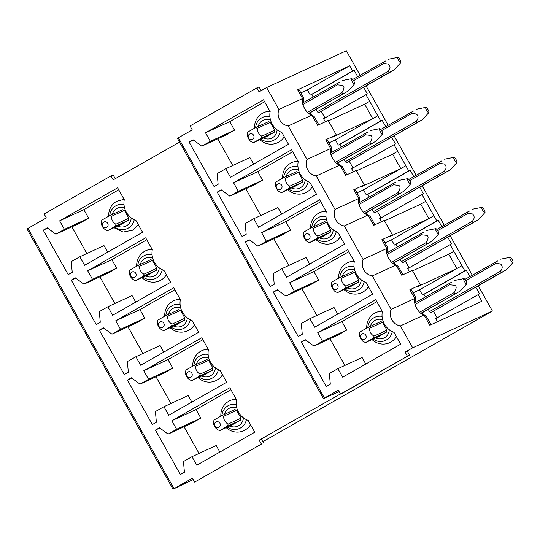 <?xml version="1.0" encoding="UTF-8"?>
<svg xmlns="http://www.w3.org/2000/svg" width="540" height="540" viewBox="0 0 540 540"><rect width="100%" height="100%" fill="white"/><g stroke="black" fill="none" stroke-linecap="round" stroke-linejoin="round"><path stroke-width="0.81" d="M340.511 394.085L409.516 355.05L342.697 393.08L340.511 394.085L338.303 390.15L323.487 398.615L339.127 391.621M261.434 444.083L194.616 482.112L261.434 444.083L259.227 440.147L340.423 393.93M259.227 440.147L261.407 439.142L263.615 443.077M174.001 488.646L27.952 228.386L27 228.953L173.05 489.22L192.409 478.177L194.616 482.112M173.05 489.22L193.172 479.534M407.329 356.062L405.121 352.12L412.688 347.821L492.413 311.047L262.845 441.7M405.121 352.12L407.308 351.115L409.516 355.05M405.83 165.739L400.788 168.608L392.688 154.184L397.737 151.308L408.76 170.957L366.397 195.062L363.474 189.851L400.788 168.608L360.74 187.083L364.331 184.882L356.231 170.451L345.674 175.325L339.916 165.058C334.726 164.281 328.759 153.623 330.649 148.541L306.983 159.455L288.205 125.989A12.035 11.603 -114.8 0 1 278.937 109.478L266.632 87.554L346.363 50.78L360.099 75.263M324.439 398.041L178.382 137.781L192.254 129.89L190.046 125.955L256.858 87.925L259.072 91.861L266.632 87.554M412.688 347.821L400.39 325.91L424.055 314.996C418.865 314.219 412.898 303.548 414.788 298.478L391.122 309.393A12.035 11.603 -114.8 0 0 400.39 325.91M391.122 309.393L372.344 275.933L396.009 265.019C390.825 264.236 384.851 253.577 386.741 248.501L363.076 259.416A12.035 11.603 -114.8 0 0 372.344 275.933M363.076 259.416L344.297 225.95L367.963 215.035C362.772 214.259 356.805 203.6 358.695 198.518L335.029 209.439A12.035 11.603 -114.8 0 0 344.297 225.95M335.029 209.439L316.251 175.972L339.916 165.058M306.983 159.455A12.035 11.603 -114.8 0 0 316.251 175.972M225.7 168.743L217.168 173.603L218.133 184.302L214.097 186.597L189.142 142.128L193.178 139.833L201.785 146.185L210.316 141.332L205.531 132.8L263.52 99.799L270.155 111.618A18.056 17.402 -114.8 0 0 281.846 132.442L288.482 144.268L230.486 177.275L225.7 168.743L249.912 157.579L253.584 164.126M253.746 218.727L245.214 223.58L246.179 234.286L242.143 236.581L217.188 192.112L221.225 189.817L229.831 196.169L238.363 191.309L233.577 182.783L291.573 149.776L298.208 161.602A18.056 17.402 -114.8 0 0 309.893 182.425L316.528 194.245L258.532 227.252L253.746 218.727L277.958 207.562L281.63 214.11M281.799 268.704L273.26 273.564L274.226 284.263L270.189 286.558L245.234 242.089L249.271 239.794L257.877 246.146L266.409 241.292L261.623 232.76L319.619 199.76L326.255 211.579A18.056 17.402 -114.8 0 0 337.939 232.403L344.574 244.229L286.578 277.229L281.799 268.704L306.005 257.54L309.676 264.087M309.845 318.688L301.307 323.541L302.272 334.247L298.242 336.541L273.281 292.072L277.317 289.771L285.923 296.123L294.455 291.269L289.67 282.744L347.666 249.737L354.301 261.562A18.056 17.402 -114.8 0 0 365.985 282.386L372.62 294.206L314.631 327.213L309.845 318.688L334.051 307.517L337.73 314.064M337.892 368.665L329.36 373.525L330.318 384.224L326.288 386.519L301.334 342.05L305.363 339.755L313.97 346.106L322.508 341.246L317.723 332.721L375.712 299.72L382.347 311.54A18.056 17.402 -114.8 0 0 394.031 332.363L400.667 344.189L342.677 377.19L337.892 368.665L362.097 357.5L365.776 364.048M178.382 137.781L177.484 138.328M27.952 228.386L46.352 217.91L44.145 213.975L110.963 175.946L113.171 179.881L179.543 142.108M55.883 234.205L64.415 229.351L59.636 220.826L117.626 187.819L124.261 199.645A18.056 17.402 -114.8 0 0 135.945 220.469L142.58 232.288L84.591 265.295L79.805 256.77L71.267 261.623L72.232 272.329L68.202 274.624L43.241 230.155L47.277 227.853L55.883 234.205L80.096 223.04L88.628 218.187L83.842 209.655L118.739 189.797M83.93 284.189L92.468 279.329L87.683 270.803L145.672 237.803L152.307 249.622A18.056 17.402 -114.8 0 0 163.991 270.446L170.627 282.272L112.637 315.272L107.852 306.747L99.319 311.607L100.278 322.306L96.248 324.601L71.294 280.132L75.323 277.837L83.93 284.189L108.142 273.024L116.674 268.164L111.888 259.639L146.786 239.78M111.976 334.166L120.514 329.312L115.729 320.787L173.718 287.779L180.353 299.606A18.056 17.402 -114.8 0 0 192.044 320.429L198.673 332.249L140.684 365.256L135.898 356.731L127.366 361.584L128.331 372.289L124.294 374.585L99.34 330.109L103.37 327.814L111.976 334.166L136.188 323.001L144.72 318.148L139.934 309.616L174.832 289.757M140.029 384.149L148.561 379.289L143.775 370.764L201.771 337.757L208.4 349.582A18.056 17.402 -114.8 0 0 220.091 370.406L226.726 382.232L168.73 415.233L163.944 406.708L155.412 411.568L156.377 422.267L152.341 424.562L127.386 380.093L131.423 377.798L140.029 384.149L164.234 372.985L172.773 368.125L167.987 359.6L202.878 339.741M168.075 434.126L176.607 429.273L171.821 420.741L229.817 387.74L236.453 399.56A18.056 17.402 -114.8 0 0 248.137 420.383L254.772 432.209L196.776 465.217L191.99 456.685L183.458 461.545L184.424 472.244L180.387 474.545L155.432 430.07L159.469 427.775L168.075 434.126L192.281 422.962L200.819 418.102L196.034 409.577L230.924 389.718M492.413 311.047L478.278 285.856M472.284 275.177L450.232 235.872M444.238 225.2L422.179 185.895M416.192 175.223L394.132 135.911M388.145 125.24L366.086 85.934M385.027 242.825L391.52 239.828L394.443 245.045L436.806 220.934L422.01 194.569L379.647 218.673L381.382 221.771M436.806 220.934L438.264 220.266L441.808 226.584M447.795 237.256L451.514 243.878L407.693 268.657L409.428 271.748M413.08 292.801L419.567 289.811L422.489 295.022L464.852 270.911L450.056 244.546M464.852 270.911L466.31 270.243L469.854 276.561M475.848 287.24L479.561 293.855L435.746 318.634L437.481 321.725M424.055 314.996L429.82 325.262L481.876 301.253L478.103 294.529M278.937 109.478L302.603 98.564L297.682 89.789L349.738 65.779L352.661 70.997L354.119 70.322L357.669 76.646M363.656 87.318L367.369 93.933L323.555 118.719L325.289 121.811M328.934 142.864L335.421 139.867L338.351 145.085L380.714 120.974L365.911 94.608M380.714 120.974L382.165 120.305L385.715 126.623M391.702 137.295L395.415 143.917L351.601 168.696L353.336 171.788M397.737 151.308L393.964 144.585M408.76 170.957L410.211 170.282L413.762 176.607M419.749 187.279L423.461 193.894L422.01 194.569M419.567 289.811L456.881 268.569L416.839 287.044L420.424 284.843L412.324 270.412L401.774 275.279L396.009 265.019M414.788 298.478L409.867 289.71L420.424 284.843M391.52 239.828L428.834 218.592L388.793 237.06L392.377 234.86L384.277 220.435L373.721 225.302L367.963 215.035M386.741 248.501L381.82 239.733L392.377 234.86M358.695 198.518L353.774 189.749L364.331 184.882M335.421 139.867L372.742 118.631L332.694 137.099L336.285 134.906L328.185 120.474L317.628 125.341L311.87 115.074L288.205 125.989M330.649 148.541L325.728 139.772L336.285 134.906M311.87 115.074C306.68 114.298 300.713 103.639 302.603 98.564M189.142 142.128L193.536 140.103M232.733 165.503L217.755 138.821M201.785 146.185L225.99 135.02L234.522 130.16L229.743 121.635L264.634 101.777M210.316 141.332L234.522 130.16M205.531 132.8L229.743 121.635M217.188 192.112L221.589 190.08M260.779 215.48L245.808 188.798M229.831 196.169L254.036 184.997L262.575 180.144L257.789 171.619L292.68 151.76M238.363 191.309L262.575 180.144M233.577 182.783L257.789 171.619M245.234 242.089L249.635 240.064M288.826 265.464L273.854 238.775M257.877 246.146L282.089 234.981L290.621 230.121L285.836 221.596L320.726 201.737M266.409 241.292L290.621 230.121M261.623 232.76L285.836 221.596M273.281 292.072L277.682 290.041M316.872 315.441L301.901 288.758M285.923 296.123L310.135 284.958L318.668 280.105L313.882 271.573L348.779 251.714M294.455 291.269L318.668 280.105M289.67 282.744L313.882 271.573M301.334 342.05L305.728 340.025M344.925 365.425L329.947 338.735M313.97 346.106L338.182 334.942L346.714 330.082L341.928 321.557L376.826 301.698M322.508 341.246L346.714 330.082M317.723 332.721L341.928 321.557M64.415 229.351L88.628 218.187M59.636 220.826L83.842 209.655M79.805 256.77L104.011 245.599L107.689 252.146M43.241 230.155L47.642 228.123M86.839 253.523L71.861 226.841M92.468 279.329L116.674 268.164M87.683 270.803L111.888 259.639M107.852 306.747L132.064 295.582L135.736 302.13M71.294 280.132L75.688 278.107M114.885 303.507L99.907 276.818M120.514 329.312L144.72 318.148M115.729 320.787L139.934 309.616M135.898 356.731L160.11 345.56L163.782 352.107M99.34 330.109L103.734 328.084M142.931 353.484L127.953 326.801M148.561 379.289L172.773 368.125M143.775 370.764L167.987 359.6M163.944 406.708L188.156 395.543L191.828 402.091M127.386 380.093L131.78 378.061M170.978 403.468L155.999 376.778M176.607 429.273L200.819 418.102M171.821 420.741L196.034 409.577M191.99 456.685L216.203 445.52L219.875 452.068M155.432 430.07L159.833 428.045M199.024 453.445L184.052 426.762M394.443 245.045L395.901 244.37L397.325 246.908M438.264 220.266L395.901 244.37M405.439 261.367L409.084 267.867M461.93 265.7L456.881 268.569L448.787 254.138L412.567 270.844M422.489 295.022L423.947 294.354L425.371 296.892M466.31 270.243L423.947 294.354M433.485 311.344L437.13 317.844M300.888 92.88L307.375 89.89L349.738 65.779M298.046 90.436L299.214 89.897L303.332 97.234L303.635 101.858L302.468 102.397M352.661 70.997L310.304 95.101L307.375 89.89M310.304 95.101L311.762 94.433L313.187 96.971M354.119 70.322L311.762 94.433M321.293 111.422L324.945 117.922M377.784 115.763L372.742 118.631L364.642 104.2L328.428 120.906M338.351 145.085L339.809 144.41L341.233 146.954M382.165 120.305L339.809 144.41M349.346 161.406L352.991 167.906M366.397 195.062L367.855 194.393L369.279 196.931M410.211 170.282L367.855 194.393M377.393 211.383L381.038 217.883M433.877 215.723L428.834 218.592L420.741 204.161L384.521 220.867M261.151 90.673L259.045 86.92L256.858 87.925M115.256 178.7L113.15 174.94L110.963 175.946M410.231 290.358L411.406 289.818L415.517 297.155L415.827 301.779L414.659 302.319M382.185 240.381L383.36 239.841L387.47 247.172L387.774 251.802L386.613 252.335M392.688 154.184L356.474 170.883M354.139 190.397L355.307 189.857L359.424 197.195L359.728 201.818L358.567 202.358M356.981 192.841L363.474 189.851M326.093 140.42L327.26 139.88L331.378 147.211L331.682 151.841L330.521 152.375M259.882 139.678A16.551 15.95 -114.8 0 0 278.681 142.155A16.551 15.95 -114.8 0 0 284.256 136.742M269.966 111.281A16.551 15.95 -114.8 0 0 262.487 113.299A16.551 15.95 -114.8 0 0 254.529 127.737A16.551 15.95 -114.8 0 0 254.549 128.169M287.928 189.655A16.551 15.95 -114.8 0 0 306.727 192.139A16.551 15.95 -114.8 0 0 312.302 186.725M298.013 161.264A16.551 15.95 -114.8 0 0 290.534 163.276A16.551 15.95 -114.8 0 0 282.582 177.714A16.551 15.95 -114.8 0 0 282.596 178.146M315.974 239.638A16.551 15.95 -114.8 0 0 334.773 242.116A16.551 15.95 -114.8 0 0 340.349 236.702M326.066 211.241A16.551 15.95 -114.8 0 0 318.58 213.26A16.551 15.95 -114.8 0 0 310.628 227.698A16.551 15.95 -114.8 0 0 310.642 228.13M344.021 289.615A16.551 15.95 -114.8 0 0 362.826 292.1A16.551 15.95 -114.8 0 0 368.401 286.686M354.112 261.218A16.551 15.95 -114.8 0 0 346.626 263.237A16.551 15.95 -114.8 0 0 338.675 277.675A16.551 15.95 -114.8 0 0 338.688 278.107M372.074 339.599A16.551 15.95 -114.8 0 0 390.872 342.077A16.551 15.95 -114.8 0 0 396.448 336.663M382.158 311.202A16.551 15.95 -114.8 0 0 374.679 313.22A16.551 15.95 -114.8 0 0 366.721 327.659A16.551 15.95 -114.8 0 0 366.741 328.091M138.362 224.768L132.786 230.182L123.073 232.058L113.981 227.698M108.648 216.189L108.635 215.757C108.675 209.385 111.328 204.572 116.586 201.319L124.072 199.3M142.034 277.682A16.551 15.95 -114.8 0 0 160.832 280.159A16.551 15.95 -114.8 0 0 166.408 274.745M152.118 249.284A16.551 15.95 -114.8 0 0 144.639 251.303A16.551 15.95 -114.8 0 0 136.681 265.741A16.551 15.95 -114.8 0 0 136.701 266.173M170.08 327.659A16.551 15.95 -114.8 0 0 188.879 330.143A16.551 15.95 -114.8 0 0 194.454 324.722M180.164 299.261A16.551 15.95 -114.8 0 0 172.685 301.279A16.551 15.95 -114.8 0 0 164.727 315.718A16.551 15.95 -114.8 0 0 164.747 316.15M198.126 377.642A16.551 15.95 -114.8 0 0 216.925 380.12A16.551 15.95 -114.8 0 0 222.5 374.706M208.21 349.245A16.551 15.95 -114.8 0 0 200.732 351.257A16.551 15.95 -114.8 0 0 192.773 365.695A16.551 15.95 -114.8 0 0 192.794 366.127M226.172 427.619A16.551 15.95 -114.8 0 0 244.971 430.096A16.551 15.95 -114.8 0 0 250.547 424.683M236.257 399.222A16.551 15.95 -114.8 0 0 228.778 401.24A16.551 15.95 -114.8 0 0 220.826 415.679A16.551 15.95 -114.8 0 0 220.84 416.111M484.954 212.517A3.01 0.796 -119.6 0 1 482.294 209.534A3.01 0.796 -119.6 0 1 481.99 207.306A3.01 0.796 -119.6 0 1 484.522 210.364A3.01 0.796 -119.6 0 1 484.954 212.517L478.494 219.685L402.557 262.771A7.526 1.998 60.4 0 1 401.456 261.623L400.187 259.362M503.604 271.438L430.61 312.748A7.526 1.998 60.4 0 1 429.509 311.607L428.24 309.346M421.754 313.909L422.449 313.585L426.398 316.535L430.988 324.722M309.562 113.987L310.257 113.663L314.206 116.613L318.803 124.801M391.412 71.516L318.418 112.826A7.526 1.998 60.4 0 1 317.318 111.686L316.049 109.424M428.855 112.563A3.01 0.796 -119.6 0 1 426.202 109.573A3.01 0.796 -119.6 0 1 425.891 107.352A3.01 0.796 -119.6 0 1 428.429 110.403A3.01 0.796 -119.6 0 1 428.855 112.563L422.401 119.725L346.464 162.81A7.526 1.998 60.4 0 1 345.364 161.663L344.095 159.401M456.908 162.54A3.01 0.796 -119.6 0 1 454.248 159.55A3.01 0.796 -119.6 0 1 453.938 157.329A3.01 0.796 -119.6 0 1 456.476 160.387A3.01 0.796 -119.6 0 1 456.908 162.54L450.448 169.709L374.51 212.787A7.526 1.998 60.4 0 1 373.41 211.646L372.141 209.385M393.707 263.925L394.402 263.608L398.345 266.551L402.941 274.738M365.661 213.948L366.356 213.624L370.298 216.574L374.895 224.762M337.608 163.964L338.31 163.647L342.252 166.59L346.849 174.785M387.774 251.802L386.627 252.457M191.929 380.498L204.896 374.517L212.463 370.211L199.49 376.191L191.929 380.498A7.526 7.25 65.2 0 1 189.931 379.904C186.894 378 185.423 375.374 185.517 372.033A7.526 7.25 -114.8 0 1 186.037 370.001L193.603 365.702A7.526 7.25 65.2 0 1 195.601 366.296C195.514 369.644 196.985 372.263 200.016 374.166A7.526 7.25 65.2 0 1 199.49 376.191M415.827 301.779L414.673 302.434M219.976 430.475L232.943 424.494L240.509 420.194L227.543 426.175L219.976 430.475A7.526 7.25 65.2 0 1 217.978 429.881C214.94 427.977 213.469 425.358 213.563 422.017A7.526 7.25 -114.8 0 1 214.09 419.985L221.65 415.679A7.526 7.25 65.2 0 1 223.648 416.273C223.56 419.62 225.032 422.246 228.062 424.143A7.526 7.25 65.2 0 1 227.543 426.175M303.635 101.858L302.488 102.512M107.784 230.56L120.758 224.579L128.317 220.273L115.351 226.253L107.784 230.56A7.526 7.25 65.2 0 1 105.786 229.966C102.749 228.056 101.277 225.437 101.372 222.095A7.526 7.25 -114.8 0 1 101.898 220.064L109.458 215.757A7.526 7.25 65.2 0 1 111.456 216.351C111.368 219.699 112.84 222.325 115.877 224.222A7.526 7.25 65.2 0 1 115.351 226.253M331.682 151.841L330.534 152.496M135.83 280.537L148.804 274.556L156.364 270.25L143.397 276.23L135.83 280.537A7.526 7.25 65.2 0 1 133.839 279.943C130.802 278.039 129.323 275.413 129.418 272.072M359.728 201.818L358.58 202.473M163.883 330.521L176.85 324.533L184.41 320.234L171.443 326.214L163.883 330.521A7.526 7.25 65.2 0 1 161.885 329.926C158.848 328.016 157.376 325.397 157.464 322.056A7.526 7.25 -114.8 0 1 157.991 320.024L165.557 315.718A7.526 7.25 65.2 0 1 167.555 316.312C167.461 319.66 168.932 322.286 171.97 324.182A7.526 7.25 65.2 0 1 171.443 326.214M345.391 288.171L337.824 292.478A7.526 7.25 -114.8 0 1 335.826 291.884C333.875 291.391 330.696 285.836 331.412 284.013A7.526 7.25 -114.8 0 1 331.938 281.981L339.498 277.675L352.471 271.694A7.526 7.25 -114.8 0 1 354.463 272.288L358.884 280.159L345.917 286.139A7.526 7.25 -114.8 0 1 345.391 288.171L358.358 282.191A7.526 7.25 -114.8 0 0 358.884 280.159M337.824 292.478L350.791 286.497L358.358 282.191M212.463 370.211A7.526 7.25 65.2 0 0 212.983 368.179L208.568 360.308A7.526 7.25 -114.8 0 0 206.57 359.714L193.603 365.702M373.437 338.148L365.87 342.454A7.526 7.25 -114.8 0 1 363.879 341.861C361.921 341.375 358.749 335.812 359.458 333.99A7.526 7.25 -114.8 0 1 359.984 331.958L367.551 327.659L380.518 321.678A7.526 7.25 -114.8 0 1 382.516 322.272L386.93 330.143L373.964 336.123A7.526 7.25 -114.8 0 1 373.437 338.148L386.404 332.168A7.526 7.25 -114.8 0 0 386.93 330.143M365.87 342.454L378.844 336.474L386.404 332.168M240.509 420.194A7.526 7.25 65.2 0 0 241.036 418.163L236.615 410.292A7.526 7.25 -114.8 0 0 234.617 409.698L221.65 415.679M261.245 138.233L253.685 142.533A7.526 7.25 -114.8 0 1 251.687 141.939C249.73 141.453 246.557 135.898 247.273 134.069A7.526 7.25 -114.8 0 1 247.793 132.044L255.359 127.737L268.326 121.757A7.526 7.25 -114.8 0 1 270.324 122.35L274.738 130.221L261.772 136.202A7.526 7.25 -114.8 0 1 261.245 138.233L274.219 132.253A7.526 7.25 -114.8 0 0 274.738 130.221M253.685 142.533L266.652 136.553L274.219 132.253M128.317 220.273A7.526 7.25 65.2 0 0 128.844 218.241L124.423 210.371A7.526 7.25 -114.8 0 0 122.431 209.776L109.458 215.757M289.298 188.21L281.732 192.517A7.526 7.25 -114.8 0 1 279.734 191.923C277.783 191.437 274.603 185.875 275.319 184.052A7.526 7.25 -114.8 0 1 275.839 182.021L283.406 177.714L296.372 171.733A7.526 7.25 -114.8 0 1 298.37 172.328L302.785 180.198L289.818 186.179A7.526 7.25 -114.8 0 1 289.298 188.21L302.265 182.23A7.526 7.25 -114.8 0 0 302.785 180.198M281.732 192.517L294.698 186.536L302.265 182.23M156.364 270.25A7.526 7.25 65.2 0 0 156.89 268.225L152.476 260.354A7.526 7.25 -114.8 0 0 150.478 259.76L137.511 265.741A7.526 7.25 65.2 0 1 139.502 266.335C139.415 269.683 140.886 272.302 143.924 274.205A7.526 7.25 65.2 0 1 143.397 276.23M317.345 238.194L309.778 242.494A7.526 7.25 -114.8 0 1 307.78 241.9C305.829 241.414 302.65 235.859 303.365 234.029A7.526 7.25 -114.8 0 1 303.892 232.004L311.452 227.698L324.419 221.717A7.526 7.25 -114.8 0 1 326.416 222.311L330.838 230.182L317.864 236.162A7.526 7.25 -114.8 0 1 317.345 238.194L330.311 232.207A7.526 7.25 -114.8 0 0 330.838 230.182M309.778 242.494L322.745 236.513L330.311 232.207M184.41 320.234A7.526 7.25 65.2 0 0 184.937 318.202L180.522 310.331A7.526 7.25 -114.8 0 0 178.524 309.737L165.557 315.718M421.052 313.436L460.303 290.993L466.763 283.824A3.01 0.796 -119.6 0 1 464.11 280.841A3.01 0.796 -119.6 0 1 463.799 278.613A3.01 0.796 -119.6 0 1 466.337 281.671A3.01 0.796 -119.6 0 1 466.763 283.824M457.373 292.761L420.869 313.301M415.064 304.452L449.671 284.756L454.309 285.275C456.833 285.802 456.759 288.252 454.086 292.626A7.526 1.998 -119.6 0 0 455.186 293.767M363.98 339.559A3.01 2.902 65.2 0 1 360.443 337.277A3.01 2.902 65.2 0 1 362.576 333.72A3.01 2.902 65.2 0 1 366.113 336.002A3.01 2.902 65.2 0 1 363.98 339.559M451.481 282.265L414.747 302.94M449.671 284.756A7.526 1.998 -119.6 0 1 449.3 283.277M419.62 312.242L454.086 292.626M367.551 327.659A7.526 7.25 65.2 0 1 369.542 328.253C369.455 331.594 370.926 334.213 373.964 336.123M382.516 322.272L369.542 328.253M497.725 260.935L464.9 279.382M218.086 427.586A3.01 2.902 65.2 0 1 214.549 425.297A3.01 2.902 65.2 0 1 216.675 421.74A3.01 2.902 65.2 0 1 220.212 424.022A3.01 2.902 65.2 0 1 218.086 427.586M236.615 410.292L223.648 416.273M465.757 280.591L495.902 263.432A7.526 1.998 60.4 0 1 495.531 261.947M513 262.501A3.01 0.796 -119.6 0 1 510.341 259.51A3.01 0.796 -119.6 0 1 510.037 257.29A3.01 0.796 -119.6 0 1 512.568 260.348A3.01 0.796 -119.6 0 1 513 262.501L506.54 269.669L501.424 272.444A7.526 1.998 -119.6 0 1 500.324 271.303C502.733 268.556 502.808 266.105 500.546 263.952L495.902 263.432M501.424 272.444L430.61 312.748M241.036 418.163L228.062 424.143M500.324 271.303L429.509 311.607M393.005 263.453L432.257 241.016L438.716 233.847A3.01 0.796 -119.6 0 1 436.064 230.857A3.01 0.796 -119.6 0 1 435.753 228.636A3.01 0.796 -119.6 0 1 438.284 231.694A3.01 0.796 -119.6 0 1 438.716 233.847M429.327 242.784L392.823 263.324M387.018 254.468L421.625 234.779L426.263 235.298C428.78 235.825 428.706 238.268 426.04 242.649A7.526 1.998 -119.6 0 0 427.14 243.79M335.934 289.582A3.01 2.902 65.2 0 1 332.397 287.3A3.01 2.902 65.2 0 1 334.53 283.736A3.01 2.902 65.2 0 1 338.067 286.018A3.01 2.902 65.2 0 1 335.934 289.582M423.434 232.288L386.701 252.963M421.625 234.779A7.526 1.998 -119.6 0 1 421.254 233.294M391.574 262.265L426.04 242.649M339.498 277.675A7.526 7.25 65.2 0 1 341.496 278.269C341.401 281.61 342.88 284.236 345.917 286.139M354.463 272.288L341.496 278.269M469.679 210.958L436.853 229.406M190.04 377.602A3.01 2.902 65.2 0 1 186.503 375.32A3.01 2.902 65.2 0 1 188.629 371.763A3.01 2.902 65.2 0 1 192.166 374.045A3.01 2.902 65.2 0 1 190.04 377.602M208.568 360.308L195.601 366.296M437.711 230.607L467.856 213.449A7.526 1.998 60.4 0 1 467.485 211.97M475.571 221.454L478.447 219.699L473.377 222.466A7.526 1.998 -119.6 0 1 472.277 221.319C474.68 218.572 474.755 216.122 472.493 213.968L467.856 213.449M473.377 222.466L402.557 262.771M212.983 368.179L200.016 374.166M472.277 221.319L401.456 261.623M364.959 213.476L404.21 191.032L410.67 183.863A3.01 0.796 -119.6 0 1 408.011 180.88A3.01 0.796 -119.6 0 1 407.707 178.652A3.01 0.796 -119.6 0 1 410.238 181.71A3.01 0.796 -119.6 0 1 410.67 183.863M401.274 192.8L364.777 213.341M358.972 204.491L393.572 184.795L398.216 185.315C400.734 185.841 400.66 188.291 397.994 192.665A7.526 1.998 -119.6 0 0 399.094 193.813M307.888 239.598A3.01 2.902 65.2 0 1 304.351 237.316A3.01 2.902 65.2 0 1 306.484 233.759A3.01 2.902 65.2 0 1 310.021 236.041A3.01 2.902 65.2 0 1 307.888 239.598M395.388 182.311L358.648 202.979M393.572 184.795A7.526 1.998 -119.6 0 1 393.201 183.316M363.528 212.281L397.994 192.665M311.452 227.698A7.526 7.25 65.2 0 1 313.45 228.292C313.355 231.633 314.827 234.259 317.864 236.162M326.416 222.311L313.45 228.292M441.632 160.974L408.807 179.429M161.987 327.625A3.01 2.902 65.2 0 1 158.45 325.337A3.01 2.902 65.2 0 1 160.583 321.779A3.01 2.902 65.2 0 1 164.119 324.061A3.01 2.902 65.2 0 1 161.987 327.625M180.522 310.331L167.555 316.312M409.664 180.63L439.81 163.472A7.526 1.998 60.4 0 1 439.439 161.993M447.525 171.47L450.394 169.722L445.325 172.483A7.526 1.998 -119.6 0 1 444.224 171.342C446.634 168.595 446.708 166.144 444.447 163.991L439.81 163.472M445.325 172.483L374.51 212.787M184.937 318.202L171.97 324.182M444.224 171.342L373.41 211.646M336.906 163.492L376.164 141.055L382.624 133.886A3.01 0.796 -119.6 0 1 379.964 130.896A3.01 0.796 -119.6 0 1 379.661 128.675A3.01 0.796 -119.6 0 1 382.192 131.733A3.01 0.796 -119.6 0 1 382.624 133.886M373.228 142.823L336.731 163.364M330.925 154.508L365.526 134.818L370.17 135.338C372.688 135.864 372.613 138.314 369.947 142.688A7.526 1.998 -119.6 0 0 371.048 143.829M279.841 189.621A3.01 2.902 65.2 0 1 276.305 187.34A3.01 2.902 65.2 0 1 278.431 183.775A3.01 2.902 65.2 0 1 281.968 186.064A3.01 2.902 65.2 0 1 279.841 189.621M367.342 132.327L330.601 153.002M365.526 134.818A7.526 1.998 -119.6 0 1 365.155 133.333M335.482 162.304L369.947 142.688M283.406 177.714A7.526 7.25 65.2 0 1 285.404 178.308C285.309 181.649 286.781 184.275 289.818 186.179M298.37 172.328L285.404 178.308M137.511 265.741L129.944 270.041A7.526 7.25 -114.8 0 0 129.418 272.079M413.586 110.997L380.754 129.445M133.94 277.641A3.01 2.902 65.2 0 1 130.403 275.36A3.01 2.902 65.2 0 1 132.536 271.802A3.01 2.902 65.2 0 1 136.073 274.084A3.01 2.902 65.2 0 1 133.94 277.641M152.476 260.354L139.502 266.335M381.618 130.646L411.764 113.488A7.526 1.998 60.4 0 1 411.392 112.01M419.472 121.493L422.348 119.738L417.278 122.506A7.526 1.998 -119.6 0 1 416.178 121.358C418.588 118.611 418.662 116.161 416.401 114.014L411.764 113.488M417.278 122.506L346.464 162.81M156.89 268.225L143.924 274.205M416.178 121.358L345.364 161.663M308.86 113.515L348.118 91.071L354.577 83.903A3.01 0.796 -119.6 0 1 351.918 80.919A3.01 0.796 -119.6 0 1 351.608 78.692A3.01 0.796 -119.6 0 1 354.146 81.749A3.01 0.796 -119.6 0 1 354.577 83.903M345.182 92.846L308.678 113.38M302.873 104.531L337.48 84.834L342.117 85.354C344.642 85.88 344.567 88.331 341.901 92.705A7.526 1.998 -119.6 0 0 342.995 93.852M251.788 139.644A3.01 2.902 65.2 0 1 248.251 137.356A3.01 2.902 65.2 0 1 250.385 133.799A3.01 2.902 65.2 0 1 253.922 136.08A3.01 2.902 65.2 0 1 251.788 139.644M339.296 82.35L302.555 103.019M337.48 84.834A7.526 1.998 -119.6 0 1 337.109 83.356M307.429 112.32L341.901 92.705M255.359 127.737A7.526 7.25 65.2 0 1 257.357 128.331C257.263 131.672 258.734 134.298 261.772 136.202M270.324 122.35L257.357 128.331M385.54 61.02L352.708 79.468M105.894 227.664A3.01 2.902 65.2 0 1 102.357 225.382A3.01 2.902 65.2 0 1 104.49 221.819A3.01 2.902 65.2 0 1 108.027 224.1A3.01 2.902 65.2 0 1 105.894 227.664M124.423 210.371L111.456 216.351M353.565 80.669L383.717 63.511A7.526 1.998 60.4 0 1 383.346 62.033M400.808 62.579A3.01 0.796 -119.6 0 1 398.156 59.596A3.01 0.796 -119.6 0 1 397.845 57.368A3.01 0.796 -119.6 0 1 400.383 60.426A3.01 0.796 -119.6 0 1 400.808 62.579L394.349 69.748L389.232 72.522A7.526 1.998 -119.6 0 1 388.132 71.381C390.542 68.634 390.616 66.184 388.355 64.031L383.717 63.511M389.232 72.522L318.418 112.826M128.844 218.241L115.877 224.222M388.132 71.381L317.318 111.686M448.787 254.138L453.83 251.269M364.642 104.2L369.684 101.331M420.741 204.161L425.783 201.292M280.112 131.699A12.744 12.285 65.2 0 1 260.982 139.172M255.643 127.602A12.744 12.285 65.2 0 1 269.885 116.478M308.158 181.683A12.744 12.285 65.2 0 1 289.028 189.149M283.689 177.586A12.744 12.285 65.2 0 1 297.932 166.455M336.211 231.66A12.744 12.285 65.2 0 1 317.075 239.132M311.742 227.563A12.744 12.285 65.2 0 1 325.978 216.439M364.257 281.644A12.744 12.285 65.2 0 1 345.121 289.109M339.788 277.547A12.744 12.285 65.2 0 1 354.024 266.416M392.303 331.621A12.744 12.285 65.2 0 1 373.167 339.093M367.835 327.524A12.744 12.285 65.2 0 1 382.07 316.393M134.217 219.726A12.744 12.285 65.2 0 1 115.081 227.191M109.748 215.629A12.744 12.285 65.2 0 1 123.984 204.498M162.263 269.703A12.744 12.285 65.2 0 1 143.127 277.175M137.794 265.606A12.744 12.285 65.2 0 1 152.03 254.475M190.31 319.687A12.744 12.285 65.2 0 1 171.18 327.152M165.841 315.59A12.744 12.285 65.2 0 1 180.076 304.459M218.356 369.664A12.744 12.285 65.2 0 1 199.226 377.129M193.887 365.567A12.744 12.285 65.2 0 1 208.13 354.436M246.402 419.648A12.744 12.285 65.2 0 1 227.273 427.113M221.94 415.544A12.744 12.285 65.2 0 1 236.176 404.42M277.094 129.823A9.909 9.551 65.2 0 1 263.513 138.004M258.181 126.434A9.909 9.551 65.2 0 1 270.466 119.88M305.141 179.806A9.909 9.551 65.2 0 1 291.56 187.981M286.227 176.418A9.909 9.551 65.2 0 1 298.512 169.864M333.187 229.784A9.909 9.551 65.2 0 1 319.606 237.965M314.273 226.395A9.909 9.551 65.2 0 1 326.558 219.841M361.24 279.767A9.909 9.551 65.2 0 1 347.659 287.942M342.32 276.372A9.909 9.551 65.2 0 1 354.605 269.825M389.286 329.744A9.909 9.551 65.2 0 1 375.705 337.919M370.366 326.356A9.909 9.551 65.2 0 1 382.658 319.801M131.2 217.85A9.909 9.551 65.2 0 1 117.619 226.024M112.28 214.461A9.909 9.551 65.2 0 1 124.565 207.907M159.246 267.827A9.909 9.551 65.2 0 1 145.665 276.001M140.326 264.438A9.909 9.551 65.2 0 1 152.618 257.884M187.292 317.804A9.909 9.551 65.2 0 1 173.711 325.985M168.379 314.415A9.909 9.551 65.2 0 1 180.664 307.861M215.339 367.787A9.909 9.551 65.2 0 1 201.757 375.962M196.425 364.399A9.909 9.551 65.2 0 1 208.71 357.845M243.385 417.764A9.909 9.551 65.2 0 1 229.804 425.945M224.471 414.376A9.909 9.551 65.2 0 1 236.756 407.822M177.437 138.348L323.487 398.615M463.799 278.613L454.417 280.49M510.037 257.29L500.648 259.166M435.753 228.636L426.364 230.513M481.99 207.306L472.601 209.189M407.707 178.652L398.318 180.535M453.938 157.329L444.555 159.206M379.661 128.675L370.271 130.552M425.891 107.352L416.509 109.228M351.608 78.692L342.225 80.575M397.845 57.368L388.456 59.245"/></g></svg>
